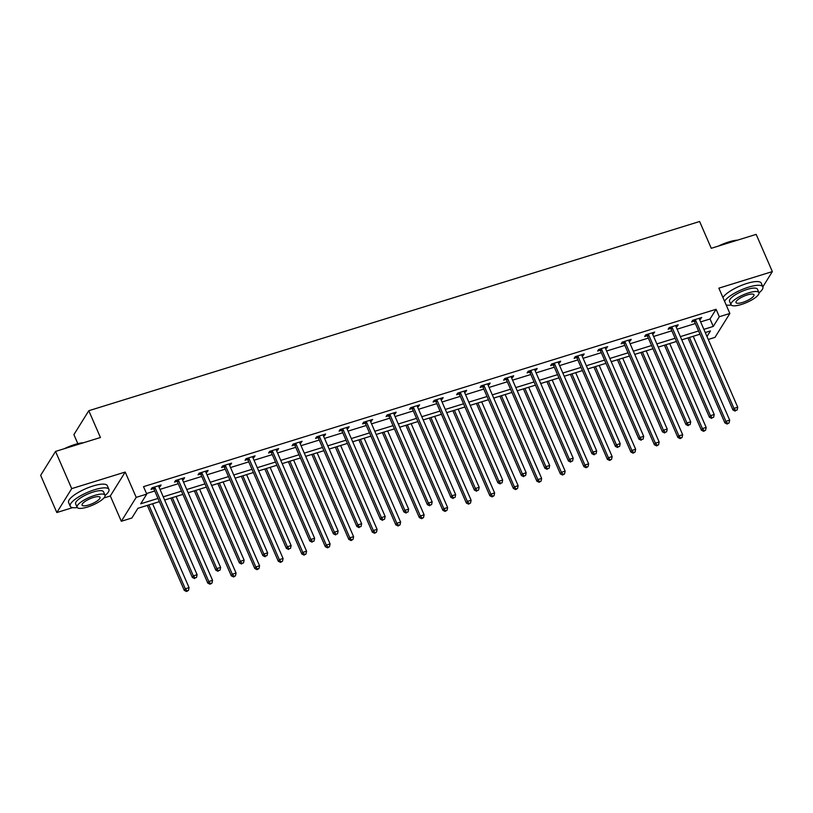 <?xml version="1.0" encoding="UTF-8"?>
<svg xmlns="http://www.w3.org/2000/svg" width="813" height="813" viewBox="0 0 813 813"><rect width="100%" height="100%" fill="white"/><g stroke="black" fill="none" stroke-linecap="round" stroke-linejoin="round"><path stroke-width="1.22" d="M159.368 501.662L137.905 508.308L131.869 518.003L121.32 521.275L136.208 497.363L146.757 494.091L140.72 503.786L157.966 498.44M103.922 497.952L110.314 495.971L121.32 521.275M110.314 495.971L125.202 472.058L71.717 488.623L55.538 451.418L40.65 475.331L56.829 512.536L72.642 507.647M77.835 443.664L73.902 434.63L88.79 410.717L699.617 221.502L711.273 248.29L756.171 234.378L772.35 271.593L718.865 288.158L729.861 313.462L714.983 337.375L708.255 339.458M71.717 488.623L56.829 512.536M759.007 292.924A21.108 5.823 156.5 0 0 762.848 286.826L772.35 271.593M700.623 321.897L710.044 318.981L716.08 309.286L143.515 486.652L146.757 494.091M146.513 493.542L154.734 491.001M160.009 489.365L178.24 483.725M183.514 482.089L201.746 476.438M207.01 474.802L225.252 469.162M230.516 467.526L248.758 461.875M254.022 460.239L272.253 454.599M277.528 452.963L295.759 447.313M301.034 445.676L319.265 440.036M324.539 438.4L342.771 432.75M348.045 431.124L366.277 425.473M371.551 423.837L389.783 418.187M395.057 416.561L413.289 410.911M418.563 409.274L436.794 403.624M442.069 401.998L460.3 396.348M465.575 394.712L483.806 389.061M489.08 387.435L507.312 381.785M512.586 380.149L530.818 374.498M536.092 372.872L554.324 367.222M559.598 365.586L577.83 359.935M583.094 358.309L601.335 352.659M606.6 351.023L624.841 345.383M630.105 343.747L648.337 338.096M653.611 336.46L671.843 330.82M677.117 329.184L695.349 323.533M699.576 319.489L701.71 317.517L692.676 320.322L691.67 321.938L694.109 321.186M676.07 326.765L677.199 326.42L678.205 324.804L669.17 327.598L668.164 329.214L670.603 328.462M652.565 334.052L654.699 332.08L645.664 334.885L644.658 336.501L647.097 335.749M629.059 341.328L630.187 340.982L631.193 339.367L622.158 342.161L621.152 343.777L623.591 343.025M605.553 348.614L607.687 346.643L598.653 349.448L597.646 351.064L600.085 350.312M582.047 355.891L583.175 355.545L584.181 353.929L575.147 356.724L574.141 358.34L576.58 357.588M558.541 363.177L559.679 362.822L560.685 361.206L551.641 364.011L550.635 365.626L553.074 364.864M535.035 370.454L536.174 370.108L537.18 368.492L528.135 371.287L527.129 372.903L529.568 372.151M511.529 377.74L512.668 377.384L513.674 375.769L504.629 378.573L503.623 380.189L506.062 379.427M488.024 385.016L489.162 384.671L490.168 383.055L481.123 385.85L480.117 387.466L482.556 386.714M464.518 392.303L465.656 391.947L466.662 390.331L457.617 393.136L456.611 394.752L459.05 393.99M441.022 399.579L442.15 399.234L443.156 397.618L434.112 400.413L433.105 402.029L435.544 401.276M417.516 406.866L419.65 404.894L410.606 407.699L409.6 409.315L412.039 408.553M394.01 414.142L395.138 413.797L396.144 412.181L387.1 414.976L386.094 416.591L388.533 415.839M370.504 421.429L372.639 419.457L363.594 422.262L362.588 423.878L365.027 423.116M346.999 428.705L348.127 428.36L349.133 426.744L340.098 429.538L339.092 431.154L341.531 430.402M323.493 435.981L324.621 435.636L325.627 434.02L316.592 436.825L315.586 438.441L318.025 437.679M299.987 443.268L302.121 441.296L293.087 444.101L292.08 445.717L294.519 444.965M276.481 450.544L277.609 450.199L278.615 448.583L269.581 451.388L268.575 453.004L271.014 452.241M252.975 457.831L255.109 455.859L246.075 458.664L245.069 460.28L247.508 459.528M229.469 465.107L230.597 464.762L231.603 463.146L222.569 465.94L221.563 467.556L224.002 466.804M205.963 472.394L207.102 472.038L208.098 470.422L199.063 473.227L198.057 474.843L200.496 474.091M182.458 479.67L183.596 479.324L184.602 477.709L175.557 480.503L174.551 482.119L176.99 481.367M158.952 486.957L160.09 486.601L161.096 484.985L152.051 487.79L151.045 489.406L153.484 488.654M125.202 472.058L136.208 497.363M716.08 309.286L719.312 316.735L729.861 313.462M55.538 451.418L100.436 437.506L88.79 410.717M706.985 336.531L710.46 330.952L705.257 332.558M699.983 334.194L681.751 339.844M676.477 341.48L658.245 347.121M652.981 348.757L634.74 354.407M629.475 356.043L611.234 361.683M605.97 363.32L587.738 368.97M582.464 370.596L564.232 376.246M558.958 377.882L540.726 383.533M535.452 385.159L517.22 390.809M511.946 392.445L493.715 398.096M488.44 399.722L470.209 405.372M464.934 407.008L446.703 412.658M441.429 414.284L423.197 419.935M417.923 421.571L399.691 427.221M394.417 428.847L376.185 434.498M370.911 436.134L352.679 441.784M347.405 443.41L329.174 449.061M323.899 450.697L305.668 456.337M300.404 457.973L282.162 463.623M276.898 465.26L258.656 470.9M253.392 472.536L235.16 478.186M229.886 479.822L211.654 485.463M206.38 487.099L188.149 492.749M182.874 494.385L164.643 500.025M703.865 329.346L713.286 326.43L719.312 316.735M163.24 496.814L181.472 491.164M186.746 489.528L204.978 483.877M210.252 482.251L228.483 476.601M233.758 474.965L251.989 469.314M257.264 467.688L275.495 462.038M280.77 460.402L299.001 454.752M304.275 453.126L322.507 447.475M327.781 445.839L346.013 440.199M351.287 438.563L369.519 432.912M374.783 431.276L393.025 425.636M398.289 424L416.53 418.349M421.795 416.713L440.026 411.073M445.3 409.437L463.532 403.787M468.806 402.15L487.038 396.51M492.312 394.874L510.544 389.224M515.818 387.588L534.05 381.947M539.324 380.311L557.555 374.661M562.83 373.035L581.061 367.385M586.336 365.748L604.567 360.098M609.841 358.472L628.073 352.822M633.347 351.186L651.579 345.535M656.853 343.909L675.085 338.259M680.359 336.623L698.591 330.972M710.044 318.981L713.286 326.43M700.206 317.985L700.704 319.133M676.701 325.271L677.199 326.42M653.195 332.547L653.693 333.696M629.689 339.834L630.187 340.982M606.183 347.11L606.681 348.259M582.677 354.397L583.175 355.545M559.171 361.673L559.679 362.822M535.665 368.96L536.174 370.108M512.17 376.236L512.668 377.384M488.664 383.523L489.162 384.671M465.158 390.799L465.656 391.947M441.652 398.085L442.15 399.234M418.146 405.362L418.644 406.51M394.64 412.638L395.138 413.797M371.135 419.925L371.632 421.073M347.629 427.201L348.127 428.36M324.123 434.488L324.621 435.636M300.617 441.764L301.115 442.912M277.111 449.05L277.609 450.199M253.605 456.327L254.103 457.475M230.099 463.613L230.597 464.762M206.593 470.89L207.102 472.038M183.088 478.176L183.596 479.324M159.582 485.452L160.09 486.601M695.643 320.281L694.637 321.897L732.95 410.006L733.956 408.39L695.643 320.281A1.687 1.504 31.9 0 0 695.298 319.753L695.115 319.57M735.623 410.463L737.137 409.996L735.623 410.463L733.956 408.39L737.726 407.222L699.414 319.113A1.687 1.504 31.9 0 1 699.282 318.523L699.271 318.279M694.637 321.897A1.687 1.504 31.9 0 0 694.292 321.369L693.133 320.18M732.95 410.006L735.226 411.104M737.137 409.996L737.726 407.222M687.94 337.923L724.901 422.933L725.907 421.317L729.678 420.148L693.215 336.297M689.444 337.456L725.907 421.317L727.584 423.39L727.178 424.03L729.088 422.923L727.584 423.39M729.678 420.148L729.088 422.923M727.178 424.03L724.901 422.933M718.346 246.095A20.599 5.681 -23.5 0 1 728.661 241.969A20.599 5.681 -23.5 0 1 737.533 240.15M736.324 240.526A21.108 5.823 156.5 0 0 728.976 242.213A21.108 5.823 156.5 0 0 720.725 245.363M722.94 297.538A21.108 5.823 156.5 0 1 746.903 283.442A21.108 5.823 156.5 0 1 761.232 283.107L762.848 286.826A21.108 5.823 156.5 0 0 748.519 287.172A21.108 5.823 156.5 0 0 724.556 301.257M731.05 304.733L729.556 301.308A15.193 4.187 -23.5 0 1 747.117 289.428A15.193 4.187 -23.5 0 1 757.431 289.184L758.915 292.609A15.193 4.187 156.5 0 0 748.6 292.853A15.193 4.187 156.5 0 0 731.05 304.733A15.193 4.187 156.5 0 0 741.365 304.489A15.193 4.187 156.5 0 0 758.915 292.609M747.32 294.926A9.797 2.703 156.5 0 0 735.999 302.578A9.797 2.703 156.5 0 0 742.645 302.416A9.797 2.703 156.5 0 0 753.966 294.763A9.797 2.703 156.5 0 0 747.32 294.926M726.182 304.997A21.108 5.823 156.5 0 0 731.212 305.007M64.42 448.664A20.599 5.681 -23.5 0 1 74.735 444.528A20.599 5.681 -23.5 0 1 83.607 442.719M82.398 443.095A21.108 5.823 156.5 0 0 75.05 444.782A21.108 5.823 156.5 0 0 66.798 447.922M105.08 495.483A21.108 5.823 156.5 0 0 108.922 489.396A21.108 5.823 156.5 0 0 94.593 489.731A21.108 5.823 156.5 0 0 70.213 506.225A21.108 5.823 156.5 0 0 77.286 507.566M108.922 489.396L107.306 485.676A21.108 5.823 156.5 0 0 92.977 486.011A21.108 5.823 156.5 0 0 68.597 502.505L70.213 506.225M77.123 507.292L75.629 503.877A15.193 4.187 -23.5 0 1 93.19 491.997A15.193 4.187 -23.5 0 1 103.505 491.753L104.989 495.178A15.193 4.187 156.5 0 0 94.674 495.422A15.193 4.187 156.5 0 0 77.123 507.292A15.193 4.187 156.5 0 0 87.438 507.058A15.193 4.187 156.5 0 0 104.989 495.178M93.393 497.485A9.797 2.703 156.5 0 0 82.072 505.137A9.797 2.703 156.5 0 0 88.719 504.985A9.797 2.703 156.5 0 0 100.04 497.332A9.797 2.703 156.5 0 0 93.393 497.485M672.138 327.558L671.132 329.174L709.444 417.293L710.45 415.677L672.138 327.558A1.687 1.504 31.9 0 0 671.792 327.039L671.609 326.846M712.127 417.74L713.631 417.272L712.127 417.74L710.45 415.677L714.221 414.508L675.908 326.389A1.687 1.504 31.9 0 1 675.776 325.8L675.766 325.556M671.132 329.174A1.687 1.504 31.9 0 0 670.786 328.655L669.627 327.456M709.444 417.293L711.721 418.39M713.631 417.272L714.221 414.508M648.632 334.844L647.626 336.46L685.938 424.569L686.944 422.953L648.632 334.844A1.687 1.504 31.9 0 0 648.286 334.316L648.103 334.133M688.621 425.026L690.125 424.559L688.621 425.026L686.944 422.953L690.715 421.784L652.402 333.676A1.687 1.504 31.9 0 1 652.27 333.086L652.26 332.842M647.626 336.46A1.687 1.504 31.9 0 0 647.28 335.932L646.122 334.743M685.938 424.569L688.215 425.666M690.125 424.559L690.715 421.784M664.434 345.21L701.406 430.219L702.412 428.603L706.172 427.435L669.709 343.574M665.938 344.742L702.412 428.603L704.078 430.666L703.672 431.317L705.582 430.199L704.078 430.666M706.172 427.435L705.582 430.199M703.672 431.317L701.406 430.219M640.929 352.486L677.9 437.496L678.906 435.88L682.666 434.711L646.203 350.85M642.443 352.019L678.906 435.88L680.572 437.953L680.166 438.593L682.077 437.485L680.572 437.953M682.666 434.711L682.077 437.485M680.166 438.593L677.9 437.496M625.126 342.121L624.12 343.736L662.432 431.855L663.438 430.24L625.126 342.121A1.687 1.504 31.9 0 0 624.78 341.602L624.597 341.409M665.115 432.303L666.619 431.835L665.115 432.303L663.438 430.24L667.209 429.071L628.896 340.952A1.687 1.504 31.9 0 1 628.764 340.362L628.754 340.119M624.12 343.736A1.687 1.504 31.9 0 0 623.774 343.218L622.626 342.019M662.432 431.855L664.709 432.953M666.619 431.835L667.209 429.071M601.62 349.407L600.614 351.023L638.927 439.132L639.933 437.516L601.62 349.407A1.687 1.504 31.9 0 0 601.274 348.879L601.092 348.696M641.609 439.589L643.113 439.122L641.609 439.589L639.933 437.516L643.703 436.347L605.39 348.238A1.687 1.504 31.9 0 1 605.258 347.649L605.248 347.405M600.614 351.023A1.687 1.504 31.9 0 0 600.268 350.494L599.12 349.305M638.927 439.132L641.203 440.229M643.113 439.122L643.703 436.347M578.114 356.683L577.108 358.299L615.431 446.418L616.427 444.802L578.114 356.683A1.687 1.504 31.9 0 0 577.769 356.165L577.586 355.972M618.104 446.865L619.608 446.398L618.104 446.865L616.427 444.802L620.197 443.634L581.884 355.515A1.687 1.504 31.9 0 1 581.752 354.925L581.742 354.681M577.108 358.299A1.687 1.504 31.9 0 0 576.763 357.781L575.614 356.582M615.431 446.418L617.697 447.516M619.608 446.398L620.197 443.634M617.423 359.773L654.394 444.782L655.4 443.166L659.16 441.998L622.697 358.137M618.937 359.305L655.4 443.166L657.067 445.229L656.66 445.88L658.571 444.762L657.067 445.229M659.16 441.998L658.571 444.762M656.66 445.88L654.394 444.782M593.927 367.049L630.888 452.058L631.894 450.443L635.654 449.274L599.191 365.413M595.431 366.582L631.894 450.443L633.561 452.516L633.154 453.156L635.065 452.048L633.561 452.516M635.654 449.274L635.065 452.048M633.154 453.156L630.888 452.058M570.421 374.336L607.382 459.345L608.388 457.729L612.148 456.56L575.685 372.7M571.925 373.868L608.388 457.729L610.055 459.792L609.648 460.443L611.559 459.325L610.055 459.792M612.148 456.56L611.559 459.325M609.648 460.443L607.382 459.345M546.915 381.612L583.876 466.621L584.882 465.006L588.642 463.837L552.179 379.976M548.419 381.145L584.882 465.006L586.549 467.079L586.153 467.719L588.053 466.611L586.549 467.079M588.642 463.837L588.053 466.611M586.153 467.719L583.876 466.621M523.409 388.899L560.37 473.908L561.377 472.292L565.147 471.123L528.684 387.262M524.913 388.431L561.377 472.292L563.043 474.355L562.647 475.005L564.547 473.888L563.043 474.355M565.147 471.123L564.547 473.888M562.647 475.005L560.37 473.908M499.904 396.175L536.865 481.184L537.871 479.568L541.641 478.4L505.178 394.539M501.408 395.707L537.871 479.568L539.537 481.642L539.141 482.282L541.052 481.174L539.537 481.642M541.641 478.4L541.052 481.174M539.141 482.282L536.865 481.184M476.398 403.461L513.359 488.471L514.365 486.855L518.135 485.686L481.672 401.825M477.902 402.994L514.365 486.855L516.031 488.918L515.635 489.568L517.546 488.45L516.031 488.918M518.135 485.686L517.546 488.45M515.635 489.568L513.359 488.471M452.892 410.738L489.853 495.747L490.859 494.131L494.629 492.963L458.166 409.102M454.396 410.27L490.859 494.131L492.526 496.204L492.129 496.845L494.04 495.737L492.526 496.204M494.629 492.963L494.04 495.737M492.129 496.845L489.853 495.747M429.386 418.014L466.347 503.023L467.353 501.408L471.123 500.249L434.66 416.388M430.89 417.557L467.353 501.408L469.02 503.481L468.623 504.131L470.534 503.013L469.02 503.481M471.123 500.249L470.534 503.013M468.623 504.131L466.347 503.023M405.88 425.301L442.841 510.31L443.847 508.694L447.617 507.525L411.154 423.664M407.384 424.833L443.847 508.694L445.524 510.767L445.118 511.407L447.028 510.3L445.524 510.767M447.617 507.525L447.028 510.3M445.118 511.407L442.841 510.31M382.374 432.577L419.335 517.586L420.341 515.97L424.112 514.812L387.649 430.951M383.878 432.12L420.341 515.97L422.018 518.044L421.612 518.694L423.522 517.576L422.018 518.044M424.112 514.812L423.522 517.576M421.612 518.694L419.335 517.586M358.868 439.863L395.829 524.873L396.835 523.257L400.606 522.088L364.143 438.227M360.372 439.396L396.835 523.257L398.512 525.33L398.106 525.97L400.016 524.863L398.512 525.33M400.606 522.088L400.016 524.863M398.106 525.97L395.829 524.873M335.363 447.14L372.324 532.149L373.33 530.533L377.1 529.375L340.637 445.514M336.867 446.672L373.33 530.533L375.006 532.606L374.6 533.257L376.51 532.139L375.006 532.606M377.1 529.375L376.51 532.139M374.6 533.257L372.324 532.149M311.857 454.426L348.828 539.436L349.824 537.82L353.594 536.651L317.131 452.79M313.361 453.959L349.824 537.82L351.501 539.883L351.094 540.533L353.005 539.426L351.501 539.883M353.594 536.651L353.005 539.426M351.094 540.533L348.828 539.436M288.351 461.703L325.322 546.712L326.328 545.096L330.088 543.927L293.625 460.077M289.865 461.235L326.328 545.096L327.995 547.169L327.588 547.82L329.499 546.702L327.995 547.169M330.088 543.927L329.499 546.702M327.588 547.82L325.322 546.712M264.845 468.989L301.816 553.999L302.822 552.383L306.582 551.214L270.119 467.353M266.359 468.522L302.822 552.383L304.489 554.446L304.082 555.096L305.993 553.988L304.489 554.446M306.582 551.214L305.993 553.988M304.082 555.096L301.816 553.999M241.349 476.266L278.31 561.275L279.316 559.659L283.076 558.49L246.613 474.64M242.853 475.798L279.316 559.659L280.983 561.732L280.576 562.383L282.487 561.265L280.983 561.732M283.076 558.49L282.487 561.265M280.576 562.383L278.31 561.275M217.843 483.552L254.804 568.561L255.81 566.946L259.571 565.777L223.108 481.916M219.347 483.085L255.81 566.946L257.477 569.009L257.071 569.659L258.981 568.541L257.477 569.009M259.571 565.777L258.981 568.541M257.071 569.659L254.804 568.561M554.618 363.97L553.612 365.586L591.925 453.695L592.931 452.079L554.618 363.97A1.687 1.504 31.9 0 0 554.263 363.441L554.08 363.248M594.598 454.152L596.102 453.684L594.598 454.152L592.931 452.079L596.691 450.91L558.379 362.801A1.687 1.504 31.9 0 1 558.246 362.212L558.246 361.968M553.612 365.586A1.687 1.504 31.9 0 0 553.257 365.057L552.108 363.868M591.925 453.695L594.191 454.792M596.102 453.684L596.691 450.91M531.113 371.246L530.106 372.862L568.419 460.981L569.425 459.365L531.113 371.246A1.687 1.504 31.9 0 0 530.757 370.728L530.574 370.535M571.092 461.428L572.596 460.961L571.092 461.428L569.425 459.365L573.185 458.197L534.873 370.078A1.687 1.504 31.9 0 1 534.741 369.488L534.741 369.244M530.106 372.862A1.687 1.504 31.9 0 0 529.751 372.344L528.602 371.145M568.419 460.981L570.685 462.079M572.596 460.961L573.185 458.197M507.607 378.533L506.601 380.149L544.913 468.258L545.919 466.642L507.607 378.533A1.687 1.504 31.9 0 0 507.251 378.004L507.068 377.811M547.586 468.715L549.09 468.247L547.586 468.715L545.919 466.642L549.679 465.473L511.367 377.364A1.687 1.504 31.9 0 1 511.235 376.775L511.235 376.531M506.601 380.149A1.687 1.504 31.9 0 0 506.245 379.62L505.097 378.431M544.913 468.258L547.179 469.355M549.09 468.247L549.679 465.473M484.101 385.809L483.095 387.425L521.407 475.544L522.413 473.928L484.101 385.809A1.687 1.504 31.9 0 0 483.745 385.291L483.562 385.098M524.08 475.991L525.584 475.524L524.08 475.991L522.413 473.928L526.174 472.76L487.861 384.64A1.687 1.504 31.9 0 1 487.729 384.051L487.729 383.807M483.095 387.425A1.687 1.504 31.9 0 0 482.739 386.907L481.591 385.708M521.407 475.544L523.674 476.642M525.584 475.524L526.174 472.76M460.595 393.086L459.589 394.701L497.902 482.82L498.908 481.205L460.595 393.086A1.687 1.504 31.9 0 0 460.239 392.567L460.056 392.374M500.574 483.278L502.078 482.81L500.574 483.278L498.908 481.205L502.668 480.036L464.355 391.927A1.687 1.504 31.9 0 1 464.223 391.338L464.223 391.083M459.589 394.701A1.687 1.504 31.9 0 0 459.233 394.183L458.085 392.994M497.902 482.82L500.178 483.918M502.078 482.81L502.668 480.036M437.089 400.372L436.083 401.988L474.396 490.097L475.402 488.481L437.089 400.372A1.687 1.504 31.9 0 0 436.733 399.854L436.551 399.661M477.068 490.554L478.572 490.087L477.068 490.554L475.402 488.481L479.172 487.322L440.849 399.203A1.687 1.504 31.9 0 1 440.717 398.614L440.717 398.37M436.083 401.988A1.687 1.504 31.9 0 0 435.727 401.47L434.579 400.27M474.396 490.097L476.672 491.204M478.572 490.087L479.172 487.322M413.583 407.648L412.577 409.264L450.89 497.383L451.896 495.767L413.583 407.648A1.687 1.504 31.9 0 0 413.228 407.13L413.045 406.937M453.563 497.841L455.077 497.373L453.563 497.841L451.896 495.767L455.666 494.599L417.354 406.49A1.687 1.504 31.9 0 1 417.221 405.9L417.211 405.646M412.577 409.264A1.687 1.504 31.9 0 0 412.221 408.746L411.073 407.547M450.89 497.383L453.166 498.481M455.077 497.373L455.666 494.599M390.077 414.935L389.071 416.551L427.384 504.66L428.39 503.044L390.077 414.935A1.687 1.504 31.9 0 0 389.722 414.417L389.539 414.224M430.057 505.117L431.571 504.649L430.057 505.117L428.39 503.044L432.16 501.885L393.848 413.766A1.687 1.504 31.9 0 1 393.716 413.177L393.705 412.933M389.071 416.551A1.687 1.504 31.9 0 0 388.726 416.032L387.567 414.833M427.384 504.66L429.66 505.767M431.571 504.649L432.16 501.885M366.572 422.211L365.565 423.827L403.878 511.946L404.884 510.33L366.572 422.211A1.687 1.504 31.9 0 0 366.226 421.693L366.033 421.5M406.551 512.403L408.065 511.936L406.551 512.403L404.884 510.33L408.654 509.162L370.342 421.053A1.687 1.504 31.9 0 1 370.21 420.463L370.2 420.209M365.565 423.827A1.687 1.504 31.9 0 0 365.22 423.309L364.061 422.11M403.878 511.946L406.154 513.044M408.065 511.936L408.654 509.162M343.066 429.498L342.06 431.114L380.372 519.222L381.378 517.607L343.066 429.498A1.687 1.504 31.9 0 0 342.72 428.979L342.537 428.786M383.045 519.68L384.559 519.212L383.045 519.68L381.378 517.607L385.149 516.448L346.836 428.329A1.687 1.504 31.9 0 1 346.704 427.74L346.694 427.496M342.06 431.114A1.687 1.504 31.9 0 0 341.714 430.595L340.556 429.396M380.372 519.222L382.649 520.33M384.559 519.212L385.149 516.448M319.56 436.774L318.554 438.39L356.866 526.509L357.872 524.893L319.56 436.774A1.687 1.504 31.9 0 0 319.214 436.256L319.031 436.063M359.549 526.966L361.053 526.499L359.549 526.966L357.872 524.893L361.643 523.724L323.33 435.616A1.687 1.504 31.9 0 1 323.198 435.026L323.188 434.772M318.554 438.39A1.687 1.504 31.9 0 0 318.208 437.872L317.05 436.672M356.866 526.509L359.143 527.607M361.053 526.499L361.643 523.724M296.054 444.061L295.048 445.676L333.36 533.785L334.367 532.169L296.054 444.061A1.687 1.504 31.9 0 0 295.708 443.532L295.526 443.349M336.043 534.243L337.547 533.775L336.043 534.243L334.367 532.169L338.137 531.011L299.824 442.892A1.687 1.504 31.9 0 1 299.692 442.302L299.682 442.059M295.048 445.676A1.687 1.504 31.9 0 0 294.702 445.148L293.544 443.959M333.36 533.785L335.637 534.893M337.547 533.775L338.137 531.011M272.548 451.337L271.542 452.953L309.855 541.072L310.861 539.456L272.548 451.337A1.687 1.504 31.9 0 0 272.203 450.819L272.02 450.626M312.538 541.519L314.042 541.062L312.538 541.519L310.861 539.456L314.631 538.287L276.318 450.168A1.687 1.504 31.9 0 1 276.186 449.579L276.176 449.335M271.542 452.953A1.687 1.504 31.9 0 0 271.196 452.435L270.038 451.235M309.855 541.072L312.131 542.169M314.042 541.062L314.631 538.287M249.042 458.623L248.036 460.239L286.349 548.348L287.355 546.732L249.042 458.623A1.687 1.504 31.9 0 0 248.697 458.095L248.514 457.912M289.032 548.805L290.536 548.338L289.032 548.805L287.355 546.732L291.125 545.564L252.813 457.455A1.687 1.504 31.9 0 1 252.68 456.865L252.67 456.621M248.036 460.239A1.687 1.504 31.9 0 0 247.691 459.711L246.542 458.522M286.349 548.348L288.625 549.456M290.536 548.338L291.125 545.564M225.536 465.9L224.53 467.516L262.853 555.635L263.849 554.019L225.536 465.9A1.687 1.504 31.9 0 0 225.191 465.382L225.008 465.188M265.526 556.082L267.03 555.614L265.526 556.082L263.849 554.019L267.619 552.85L229.307 464.731A1.687 1.504 31.9 0 1 229.175 464.142L229.164 463.898M224.53 467.516A1.687 1.504 31.9 0 0 224.185 466.997L223.036 465.798M262.853 555.635L265.119 556.732M267.03 555.614L267.619 552.85M202.031 473.186L201.035 474.802L239.347 562.911L240.353 561.295L202.031 473.186A1.687 1.504 31.9 0 0 201.685 472.658L201.502 472.475M242.02 563.368L243.524 562.901L242.02 563.368L240.353 561.295L244.113 560.127L205.801 472.018A1.687 1.504 31.9 0 1 205.669 471.428L205.669 471.184M201.035 474.802A1.687 1.504 31.9 0 0 200.679 474.274L199.531 473.085M239.347 562.911L241.613 564.009M243.524 562.901L244.113 560.127M194.337 490.828L231.299 575.838L232.305 574.222L236.065 573.053L199.602 489.202M195.842 490.361L232.305 574.222L233.971 576.295L233.575 576.935L235.475 575.828L233.971 576.295M236.065 573.053L235.475 575.828M233.575 576.935L231.299 575.838M178.535 480.463L177.529 482.079L215.841 570.198L216.847 568.582L178.535 480.463A1.687 1.504 31.9 0 0 178.179 479.944L177.996 479.751M218.514 570.645L220.018 570.177L218.514 570.645L216.847 568.582L220.608 567.413L182.295 479.294A1.687 1.504 31.9 0 1 182.163 478.705L182.163 478.461M177.529 482.079A1.687 1.504 31.9 0 0 177.173 481.56L176.025 480.361M215.841 570.198L218.108 571.295M220.018 570.177L220.608 567.413M170.832 498.115L207.793 583.124L208.799 581.508L212.569 580.34L176.106 496.479M172.336 497.647L208.799 581.508L210.465 583.571L210.069 584.222L211.969 583.104L210.465 583.571M212.569 580.34L211.969 583.104M210.069 584.222L207.793 583.124M155.029 487.749L154.023 489.365L192.335 577.474L193.342 575.858L155.029 487.749A1.687 1.504 31.9 0 0 154.673 487.221L154.49 487.038M195.008 577.931L196.512 577.464L195.008 577.931L193.342 575.858L197.102 574.689L158.789 486.581A1.687 1.504 31.9 0 1 158.657 485.991L158.657 485.747M154.023 489.365A1.687 1.504 31.9 0 0 153.667 488.837L152.519 487.648M192.335 577.474L194.602 578.571M196.512 577.464L197.102 574.689M147.326 505.391L184.287 590.401L185.293 588.785L189.063 587.616L152.6 503.755M148.83 504.924L185.293 588.785L186.96 590.858L186.563 591.498L188.474 590.39L186.96 590.858M189.063 587.616L188.474 590.39M186.563 591.498L184.287 590.401M695.298 319.753L694.292 321.369M671.792 327.039L670.786 328.655M648.286 334.316L647.28 335.932M624.78 341.602L623.774 343.218M601.274 348.879L600.268 350.494M577.769 356.165L576.763 357.781M554.263 363.441L553.257 365.057M530.757 370.728L529.751 372.344M507.251 378.004L506.245 379.62M483.745 385.291L482.739 386.907M460.239 392.567L459.233 394.183M436.733 399.854L435.727 401.47M413.228 407.13L412.221 408.746M389.722 414.417L388.726 416.032M366.226 421.693L365.22 423.309M342.72 428.979L341.714 430.595M319.214 436.256L318.208 437.872M295.708 443.532L294.702 445.148M272.203 450.819L271.196 452.435M248.697 458.095L247.691 459.711M225.191 465.382L224.185 466.997M201.685 472.658L200.679 474.274M178.179 479.944L177.173 481.56M154.673 487.221L153.667 488.837"/></g></svg>
